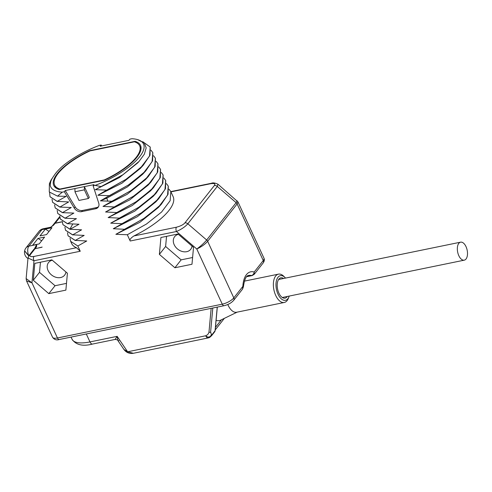 <?xml version="1.0" encoding="UTF-8"?>
<svg xmlns="http://www.w3.org/2000/svg" width="492" height="492" viewBox="0 0 492 492"><rect width="100%" height="100%" fill="white"/><g stroke="black" fill="none" stroke-linecap="round" stroke-linejoin="round"><path stroke-width="0.74" d="M170.804 191.609L211.412 183.276C212.839 182.581 214.998 182.883 217.894 184.174L237.937 201.855L237.113 203.952L207.655 241.301L233.798 297.888L242.87 286.387L243.411 286.793L242.538 289.105L242.87 286.387A22.318 11.771 -101.6 0 1 254.186 272.039C253.94 273.878 253.029 275.046 251.455 275.545L246.867 276.486M237.937 201.855L263.97 258.195C264.671 259.635 264.388 261.246 263.109 263.023A3.143 2.442 -141.7 0 0 263.257 260.539L254.186 272.039L254.229 274.29L252.125 275.575A4.717 2.485 -101.6 0 1 251.455 275.545A19.176 10.117 -101.6 0 0 248.743 275.428C246.228 275.514 244.45 279.302 243.411 286.793M142.655 141.641L150.208 147.028L149.519 156.062L140.94 167.434L125.866 179.395L106.69 190.115L95.264 189.684L101.057 186.579L95.116 185.404L93.117 185.816L94.046 184.635L74.95 188.553L74.956 191.769L78.966 200.447L88.388 198.516L89.316 197.335L84.366 186.622L84.378 189.838L88.388 198.516M54.575 174.801L50.947 180.207L50.215 184.98C50.147 182.347 51.359 179.322 53.843 175.908C55.916 172.594 59.138 169.082 63.499 165.373A51.1 17.644 -24.8 0 1 99.156 145.447L101.161 145.035L100.227 146.216L129.009 140.312L129.937 139.131L131.942 138.719A51.1 17.644 -24.8 0 1 137.551 139.599L144.328 143.043L146.179 147.871L144.377 154.15L139.052 161.431L122.883 174.758L101.057 186.579M101.161 145.035L101.696 145.915M93.117 185.816L98.707 203.03A6.285 4.883 -141.7 0 1 98.129 207.286A6.285 4.883 -141.7 0 1 95.669 208.749L81.58 211.64A6.285 4.883 -141.7 0 1 74.243 208.048L64.335 191.72L62.336 192.132L57.527 196.136L66.119 196.357L57.207 201.369L68.695 201.935L59.846 207.083L71.272 207.513L62.422 212.661L73.849 213.091L64.999 218.239L76.432 218.669L67.515 223.682L79.009 224.247L70.092 229.26L81.586 229.825L72.668 234.838L84.163 235.404L75.245 240.416L86.74 240.982L77.828 245.994L80.251 251.252L33.979 260.742L31.962 282.82L26.531 280.914M237.064 200.693L236.129 202.667L206.671 240.016C204.106 243.073 200.81 246.068 196.782 249.007C201.412 246.855 205.035 244.29 207.655 241.301A3.192 2.478 -141.7 0 0 206.671 240.016L187.827 223.78C185.343 226.652 181.56 229.229 176.48 231.511L130.202 241L127.311 234.739L115.878 234.309L124.796 229.297L113.301 228.731L122.219 223.719L110.725 223.153L119.642 218.141L108.148 217.575L117.065 212.562L105.571 211.997L114.482 206.984L102.994 206.419L111.844 201.271L100.417 200.841L109.267 195.693L97.84 195.262L106.69 190.115M65.879 290.126L67.416 273.245L51.894 259.868L34.821 263.368L33.284 280.249L48.806 293.632L65.879 290.126M174.906 267.759L191.978 264.259L193.522 247.378L177.993 233.995L160.927 237.495L159.383 254.382L174.906 267.759L181.142 259.856L192.593 257.507M133.406 353.274L208.288 337.912A4.403 2.325 -101.6 0 1 205.687 335.778C207.433 335.046 208.528 333.871 208.971 332.235L211.154 308.349M115.423 338.982L117.145 336.35L127.625 351.792L123.892 349.418C126.26 352.592 129.421 353.883 133.375 353.281L127.625 351.792L205.687 335.778C207.962 337.764 209.881 337.444 211.443 334.824L209.875 337.241L211.671 335.606A3.143 2.442 38.3 0 0 212.089 334.529L211.443 334.824L210.619 331.965L212.802 308.01M118.99 340.624L117.932 340.636L117.145 336.35L89.968 341.922L86.297 333.97M237.162 312.143L220.582 320.181A19.176 10.117 -101.6 0 1 216.099 320.347M285.538 278.078A12.577 6.636 78.4 0 0 284.997 277.5A12.577 6.636 78.4 0 0 277.992 277.273A12.577 6.636 -101.6 0 0 278.035 294.21A12.577 6.636 -101.6 0 0 287.894 298.699A12.577 6.636 78.4 0 0 288.958 296.817L288.294 298.459A14.459 7.626 78.4 0 1 287.07 300.63A14.459 7.626 -101.6 0 1 284.278 302.475L236.664 312.242A14.459 7.626 -101.6 0 1 227.79 304.499M284.997 277.5L283.736 276.252A14.459 7.626 78.4 0 0 278.466 274.142A14.459 7.626 78.4 0 0 275.68 275.987A14.459 7.626 -101.6 0 0 274.671 292.752A14.459 7.626 -101.6 0 0 284.278 302.475M288.958 296.817A12.577 6.636 78.4 0 0 289.228 296.073M287.285 296.473A10.375 5.474 78.4 0 1 287.027 296.824A10.375 5.474 -101.6 0 1 285.028 298.152A10.375 5.474 -101.6 0 1 278.134 291.172A10.375 5.474 -101.6 0 1 278.859 279.148A10.375 5.474 78.4 0 1 280.858 277.826A10.375 5.474 78.4 0 1 283.595 278.478M130.202 241C129.39 239.813 130.638 238.122 133.947 235.932A55.897 19.299 155.2 0 0 173.123 196.615L170.829 191.652L170.14 200.693L161.56 212.058L146.481 224.02L127.311 234.739M169.014 189.192L170.829 191.659M158.326 207.526L139.968 222.261L115.878 234.309M124.796 229.297L145.657 217.439L161.284 204.303L168.049 194.242L168.282 186.148M166.437 183.614L168.252 186.081L167.563 195.115L158.984 206.48L143.904 218.442L124.734 229.161M155.749 201.948L137.391 216.683L113.301 228.731M122.219 223.719L143.08 211.861L158.707 198.725L165.472 188.664L165.706 180.57M163.861 178.036L165.675 180.496L164.986 189.537L156.407 200.902L141.327 212.864L122.157 223.583M153.172 196.37L134.814 211.105L110.725 223.153M119.642 218.141L140.503 206.283L156.13 193.147L162.895 183.085L163.129 174.992M161.284 172.458L163.098 174.918L162.403 183.953L153.83 195.324L138.75 207.286L119.574 218.005M150.595 190.791L132.237 205.527L108.148 217.575M117.065 212.562L137.926 200.705L153.553 187.569L160.318 177.507L160.552 169.414M158.707 166.88L160.521 169.34L159.826 178.375L151.253 189.746L136.173 201.708L116.998 212.427M148.018 185.213L129.66 199.949L105.571 211.997M114.482 206.984L135.349 195.127L150.976 181.991L157.741 171.929L157.975 163.836M156.13 161.302L157.944 163.762L157.249 172.797L148.676 184.168L133.596 196.13L114.421 206.849M145.441 179.635L127.084 194.371L102.994 206.419M111.905 201.406L132.772 189.549L148.393 176.413L155.158 166.351L155.398 158.258M153.553 155.724L155.367 158.184L154.672 167.218L146.099 178.59L131.02 190.552L111.844 201.271M109.329 195.828L130.189 183.977L145.81 170.841L142.686 174.248L127.305 186.985L106.801 198.184L100.417 200.841M145.81 170.841L152.582 160.779L152.821 152.68M150.97 150.146L152.784 152.606L152.096 161.64L143.523 173.012L128.443 184.974L109.267 195.693M140.288 168.479L121.924 183.215L97.84 195.262M106.752 190.25L127.619 178.393L143.24 165.257L150.005 155.195L150.238 147.102M137.711 162.901L119.347 177.637L95.264 189.684M95.116 185.404A51.1 17.644 -24.8 0 0 137.446 159.291A51.1 17.644 -24.8 0 0 137.551 139.599M64.335 191.72L65.27 190.539L74.95 188.553M50.215 184.98A51.1 17.644 -24.8 0 0 62.336 192.132M104.421 180.238A47.785 16.5 -24.8 0 0 140.515 145.386A47.785 16.5 -24.8 0 0 135.103 141.333L89.858 150.613A47.785 16.5 -24.8 0 0 53.763 185.472A47.785 16.5 -24.8 0 0 59.169 189.518L104.421 180.238L104.292 179.937L59.907 189.045L60.049 189.34M65.27 190.539L75.171 206.868A6.285 4.883 -141.7 0 0 82.515 210.459L96.604 207.569A6.285 4.883 -141.7 0 0 98.541 206.646M84.378 189.838L74.956 191.769M57.527 196.136L49.28 191.966L49.372 183.731L50.947 180.207M57.207 201.369L50.018 196.708L49.587 192.39M50.049 196.775L57.269 201.505M59.784 206.947L52.595 202.286L52.023 199.248M52.626 202.353L59.846 207.083M62.361 212.526L55.172 207.864L54.6 204.826M55.209 207.931L62.422 212.661M64.938 218.104L57.755 213.442L57.177 210.404M57.785 213.51L64.999 218.239M67.515 223.682L60.331 219.02L59.753 215.982M60.362 219.088L67.576 223.817M70.092 229.26L62.908 224.598L62.336 221.56M62.939 224.666L70.153 229.395M72.668 234.838L65.485 230.176L64.913 227.144M65.516 230.244L72.736 234.973M75.245 240.416L68.062 235.754L67.49 232.722M68.093 235.822L75.313 240.551M80.251 251.252L76.488 247.716A55.897 19.299 155.2 0 1 71.641 243.509L70.639 241.332L70.067 238.3M77.828 245.994L70.639 241.332M76.488 247.716L33.966 256.443A3.192 1.685 -101.6 0 0 33.979 260.742L28.013 257.999L26.131 278.583L26.537 280.932L52.57 337.266A9.428 3.26 155.2 0 0 57.447 337.979L31.962 282.82L26.131 278.583M34.508 248.86L42.158 247.089A3.143 1.089 155.2 0 1 40.898 247.476L35.073 248.669A3.192 2.478 -141.7 0 0 33.825 249.413L29.157 255.33A3.192 2.478 38.3 0 1 30.406 254.585L35.073 248.669M39.053 231.345A7.232 5.615 38.3 0 1 41.881 229.666A7.232 3.813 78.4 0 1 43.278 228.743A7.232 7.232 0 0 0 39.053 231.345L26.039 247.839A7.232 5.615 38.3 0 1 28.874 246.16L41.881 229.666L49.717 228.054L53.683 225.047A3.143 2.442 38.3 0 0 52.453 225.779L53.856 224.014L55.055 223.306L62.041 221.874A3.143 1.089 155.2 0 0 61.026 221.953L55.202 223.147A3.192 2.478 -141.7 0 0 53.954 223.891A3.192 2.478 -141.7 0 0 53.911 223.952M34.428 248.804L35.313 247.513A3.143 2.442 38.3 0 1 36.543 246.781L36.703 244.555L34.754 248.22M46.562 234.573L39.975 235.926L45.381 229.075L51.961 227.728L46.562 234.573M44.6 237.064L38.013 238.417L32.613 245.262L39.2 243.909L44.6 237.064M50.719 227.218L52.453 225.779M26.039 247.839A7.232 7.232 0 0 0 24.643 250.822L28.825 255.791M35.362 247.445L36.703 244.555L28.874 246.16A7.232 3.813 78.4 0 0 28.837 255.772M28.739 255.92L24.625 250.938M49.028 231.449L45.381 229.075M41.666 240.785L38.013 238.417M135.103 141.333L135.515 142.219M59.907 189.045A46.838 16.175 155.2 0 1 54.618 185.072A46.838 16.175 155.2 0 1 89.981 150.915L134.365 141.813A46.838 16.175 155.2 0 1 139.66 145.78A46.838 16.175 155.2 0 1 104.292 179.937M217.894 184.174L217.286 186.431A3.192 2.478 -141.7 0 0 214.358 185.539L184.9 222.888C183.393 224.666 180.582 226.105 176.468 227.206L133.947 235.932M48.806 293.632L55.042 285.723L66.494 283.374M33.284 280.249L39.52 272.347L55.042 285.723M40.442 262.211L39.52 272.347M52.281 260.2A10.215 7.934 -141.7 0 0 48.567 262.513A10.215 7.934 -141.7 0 0 48.081 270.588A10.215 7.934 -141.7 0 0 56.082 277.328A10.215 7.934 -141.7 0 0 64.606 275.169A10.215 7.934 -141.7 0 0 65.928 271.965M159.383 254.382L165.62 246.474L181.142 259.856M166.542 236.345L165.62 246.474M178.381 234.333A10.215 7.934 -141.7 0 0 174.666 236.646A10.215 7.934 -141.7 0 0 174.186 244.715A10.215 7.934 -141.7 0 0 182.181 251.461A10.215 7.934 -141.7 0 0 190.712 249.303A10.215 7.934 -141.7 0 0 192.028 246.092M466.004 246.621A9.182 4.846 78.4 0 0 460.567 242.175A9.182 4.846 78.4 0 0 458.833 255.711A9.182 4.846 78.4 0 0 464.263 260.163A9.182 4.846 78.4 0 0 466.004 246.621M252.144 275.569A4.717 2.485 -101.6 0 1 252.125 275.575L246.664 276.695M263.97 258.195A9.428 3.26 155.2 0 1 263.257 260.539L237.113 203.952A3.192 2.478 -141.7 0 0 236.129 202.667L217.286 186.431L187.827 223.78A3.192 2.478 -141.7 0 0 184.9 222.888M242.538 289.105L233.651 300.372A3.143 2.442 -141.7 0 0 233.798 297.888A9.428 3.26 155.2 0 1 222.267 304.167L196.782 249.007L176.48 231.511A3.192 1.685 -101.6 0 1 176.468 227.206M233.651 300.372C231.302 302.974 228.128 304.745 224.131 305.692A3.143 1.661 -101.6 0 1 222.267 304.167L57.447 337.979A3.143 1.661 -101.6 0 0 59.311 339.505C56.525 340.409 54.28 339.664 52.57 337.266M71.057 337.094L72.084 339.314A34.581 11.943 -24.8 0 0 89.968 341.922A4.403 2.325 78.4 0 0 92.576 344.056L115.023 339.449C116.918 339.634 117.889 340.034 117.932 340.636L123.892 349.418M208.971 332.235A1.255 0.707 5.2 0 0 210.619 331.965M212.089 334.529L215.072 330.753A1.255 0.707 5.2 0 0 215.17 330.519L214.653 331.823A3.143 2.442 -141.7 0 0 215.072 330.753L217.23 307.106M221.418 319.775L215.459 327.334M106.229 197.729L106.801 198.184L107.736 200.988M95.669 208.749L96.604 207.569M81.58 211.64L82.515 210.459M74.243 208.048L75.171 206.868M72.675 224.149L69.882 229.21M33.966 256.443C30.338 256.929 29.151 256.314 30.406 254.585M53.954 223.891L58.616 217.981A3.192 2.478 38.3 0 1 59.815 217.249M55.202 223.147L59.821 217.292M53.683 225.047L55.055 223.306M35.172 248.522L36.543 246.781M170.927 191.862L210.797 183.682C214.426 183.196 215.613 183.811 214.358 185.539M211.412 183.276A3.192 1.685 78.4 0 0 210.797 183.682M263.109 263.023L254.229 274.29M224.131 305.692L59.311 339.505M208.288 337.912A4.403 4.403 0 0 0 209.875 337.241M214.653 331.823L211.671 335.606M215.17 330.519L217.31 307.088M92.576 344.056C82.847 346.571 76.014 344.99 72.084 339.314M224.352 318.355L215.219 329.929M244.333 281.147L278.466 274.142M158.16 207.71L161.284 204.303M155.583 202.132L158.707 198.725M153.006 196.554L156.13 193.147M150.429 190.976L153.553 187.569M147.846 185.398L150.97 181.991M145.269 179.82L148.393 176.413M140.115 168.664L143.24 165.257M139.052 161.431L137.539 163.086M29.157 255.33L28.013 257.999M58.616 217.981L59.766 216.787M43.278 228.743L50.725 227.212M24.6 251.049A7.232 7.232 0 0 0 27.97 258.503M54.618 185.072L55.983 188.036M139.66 145.78L141.026 148.738M278.601 279.505L460.567 242.175M282.297 297.494L464.263 260.163"/></g></svg>
